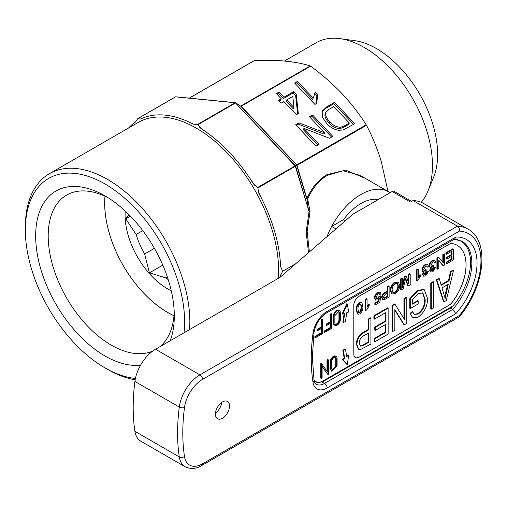 <?xml version="1.0" encoding="UTF-8"?>
<svg xmlns="http://www.w3.org/2000/svg" width="507" height="507" viewBox="0 0 507 507"><rect width="100%" height="100%" fill="white"/><g stroke="black" fill="none" stroke-linecap="round" stroke-linejoin="round"><path stroke-width="0.76" d="M347.333 304.016L342.751 314.156L342.231 313.858L346.813 303.712L347.333 304.016L348.632 311.995L346.731 312.699L345.463 321.552L343.385 322.515L342.865 322.218L344.152 313.149M345.463 349.241L344.944 348.936L342.865 350.369L343.385 350.667L345.463 349.241L346.731 356.63L348.632 355.128L348.113 354.824L346.592 356.028M315.43 337.713L315.43 336.749L321.685 333.137L321.685 328.321L317.515 330.729L316.989 330.425L316.989 329.461L321.165 327.053L321.165 319.347L322.002 318.865L322.522 319.163L322.522 333.619L315.43 337.713L314.904 337.409L314.904 336.445L321.165 332.833L321.165 328.618M324.518 332.465L324.518 331.502L330.773 327.89L330.773 323.073L326.603 325.481L326.077 325.177L326.077 324.214L330.253 321.806L330.253 314.099L331.084 313.618L331.61 313.915L331.61 328.371L324.518 332.465L323.992 332.167L323.992 331.204L330.253 327.585L330.253 323.371M328.365 359.875L327.528 360.357L327.528 372.049L321.685 363.728L321.267 363.975L321.267 378.425L322.103 377.943L322.103 366.25L327.947 374.572L328.365 374.331L328.365 359.875L327.839 359.577L327.009 360.059L327.009 371.308M322.103 366.694L327.947 374.572M321.685 363.728L320.747 363.671L320.747 378.127L321.267 378.425M348.632 355.128L347.339 364.609L346.813 364.311L342.231 359.457L344.152 357.942L342.865 350.369M330.311 368.988L331.749 371.314L337.092 365.674L337.092 358.449A4.424 2.554 120 0 0 336.179 356.421A4.424 2.554 120 0 0 332.769 357.612A4.424 2.554 120 0 0 330.837 362.061L330.311 361.764L330.311 368.988L330.837 369.292L330.837 362.061M336.179 356.421L335.653 356.123A4.424 2.554 120 0 0 332.243 357.308A4.424 2.554 120 0 0 330.311 361.764M359.032 357.175L449.253 305.087A7.383 4.265 120 0 0 452.054 302.527A42.835 24.729 120 0 0 457.213 245.312A42.835 24.729 120 0 0 452.054 243.512A7.383 4.265 120 0 0 449.253 244.19L359.032 296.272A7.383 4.265 120 0 0 353.81 305.315L353.81 354.159A7.383 4.265 120 0 0 355.344 357.543A7.383 4.265 120 0 0 359.032 357.175L449.196 305.056A7.383 4.265 120 0 0 452.003 302.495A42.835 24.729 120 0 0 457.187 245.293M339.392 310.48L338.872 310.183A4.424 2.554 120 0 0 335.463 311.368A4.424 2.554 120 0 0 333.53 315.817L333.53 323.048A4.424 2.554 120 0 0 334.443 325.069L334.969 325.374A4.424 2.554 120 0 0 338.378 324.188A4.424 2.554 120 0 0 340.311 319.733L340.311 312.508A4.424 2.554 120 0 0 339.392 310.48A4.424 2.554 120 0 0 335.983 311.666A4.424 2.554 120 0 0 334.05 316.121L334.05 323.346A4.424 2.554 120 0 0 334.969 325.374M357.923 314.201L357.397 313.896L356.301 309.866C356.009 307.014 357.017 304.606 359.311 302.635L361.244 302.349L361.935 302.768L362.847 306.684C363.139 309.536 362.137 311.951 359.837 313.928L357.923 314.201L356.82 310.164C356.529 307.318 357.536 304.903 359.837 302.933L361.935 302.768M391.879 293.819L390.282 290.302C390.384 286.867 391.873 284.161 394.744 282.177L398.375 282.101L399.725 285.327C399.674 288.819 398.185 291.582 395.257 293.616L392.114 293.984L390.808 290.6C390.91 287.165 392.393 284.459 395.264 282.481L398.375 282.101M374.717 341.857L374.717 338.822L385.802 332.427L385.802 324.347L375.3 330.406L375.3 327.376L385.802 321.318L385.802 312.559L374.426 319.125L373.906 318.827L373.906 315.791L387.614 307.882L388.134 308.18L388.134 334.113L374.717 341.857L374.198 341.553L374.198 338.524L385.276 332.123L385.276 324.645M375.3 330.406L374.781 330.108L374.781 327.072L385.276 321.013L385.276 312.863M403.94 318.554L403.94 298.452L406.272 297.108L406.798 297.406L406.798 323.333L404.313 324.772L403.794 324.467L394.839 310.107M404.313 324.772L394.839 309.574L394.839 330.241L392.507 331.584L391.987 331.286L391.987 305.353L394.484 303.915L395.004 304.213L404.466 319.397L404.466 298.756L403.94 298.452M412.628 303.541L417.648 300.638L418.167 300.943L418.167 303.972L410.296 308.522L409.776 308.218L409.776 298.718L417.495 290.289L423.833 289.535L424.353 289.833L427.502 298.293C427.642 306.044 424.53 312.318 418.167 317.103L412.799 317.851L410.068 313.44L412.4 311.418L414.473 314.517L418.389 313.947L417.869 313.649C422.616 309.973 424.879 305.239 424.644 299.453L422.648 292.837M412.799 317.851L410.068 313.44M414.219 314.346L417.869 313.649M430.773 308.89L430.773 282.963L433.105 281.613L433.624 281.917L433.624 307.844L431.292 309.194L430.773 308.89M441.071 284.763L448.543 280.447L450.508 271.568L452.935 270.168L453.454 270.472L446.28 300.537L444.012 301.849L436.831 280.067L439.258 278.666L441.223 285.276L449.069 280.745L451.027 271.872L453.454 270.472M444.012 301.849L443.486 301.551L436.312 279.763L438.732 278.362L439.258 278.666M355.312 357.524A7.383 4.265 120 0 0 358.981 357.143M358.462 349.177L356.408 344.31C356.516 339.006 358.829 335.013 363.335 332.339L368.076 329.601L368.076 319.163L370.408 317.813L370.928 318.117L370.928 344.044L360.414 349.615L358.715 349.348L356.928 344.614C357.042 339.303 359.349 335.317 363.855 332.636L368.595 329.899L368.595 319.461L370.928 318.117M446.718 263.767L446.718 262.512L452.022 259.451L452.022 256.111L447.085 258.963L447.085 257.708L452.022 254.856L452.022 251.098L446.477 254.299L445.957 254.001L445.957 252.746L452.827 248.785L453.347 249.083L453.347 259.939L446.718 263.767L446.198 263.463L446.198 262.208L451.503 259.147L451.503 256.409M447.085 258.963L446.559 258.659L446.559 257.41L451.503 254.558L451.503 251.402M442.826 262.322L442.826 254.558L444.151 253.792L444.671 254.096L444.671 264.946L443.27 265.757L442.75 265.453L438.77 260.592M443.27 265.757L438.77 260.256L438.77 268.355L437.44 269.122L436.92 268.818L436.92 257.968L438.321 257.157L438.84 257.461L443.346 262.956L443.346 254.856L442.826 254.558M434.55 263L433.967 261.885L432.788 262.068L430.937 265.3L431.438 266.467L433.479 265.706L433.352 267.031L431.419 269.794L431.787 270.656L432.845 270.523L434.429 267.937L435.633 267.379L432.883 271.752L430.88 272.018L430.209 270.535L431.495 267.645L429.866 267.303L429.207 265.687C429.404 263.437 430.437 261.701 432.306 260.49L434.93 260.528L435.754 262.163L434.55 263L433.681 261.796M431.191 266.257L432.953 265.402L433.479 265.706M431.571 270.446L432.325 270.218L433.91 267.639L435.114 267.081L435.633 267.379M430.88 272.018L429.689 270.237L430.969 267.341M427.319 267.17L426.736 266.055L425.557 266.245L423.706 269.477L424.207 270.637L426.248 269.882L426.121 271.201L424.188 273.97L424.555 274.832L425.62 274.693L427.198 272.113L428.402 271.556L425.652 275.928L423.649 276.188L422.984 274.712L424.264 271.815L422.635 271.479L421.976 269.857C422.173 267.607 423.206 265.877 425.075 264.66L427.699 264.705L428.523 266.34L427.319 267.17L426.45 265.972M423.966 270.434L425.722 269.578L426.248 269.882M424.34 274.623L425.094 274.395L426.679 271.809L427.883 271.258L428.402 271.556M423.649 276.188L422.458 274.407L423.738 271.518M420.449 274.933L420.449 276.22L417.85 280.428L417.077 280.878L416.551 280.58L416.551 269.724L417.762 269.027L418.281 269.331L418.281 277.785L420.449 274.933L419.929 274.636L418.281 276.664M408.357 282.317L408.357 274.452L409.688 273.691L410.207 273.989L410.207 284.845L408.211 285.999L407.691 285.695L405.505 279.034M408.211 285.999L405.689 278.242L403.147 288.92L401.17 290.061L400.644 289.763L400.644 278.907L401.975 278.14L402.495 278.444L402.495 287.627L405.004 276.993L404.478 276.695L405.866 275.897L406.386 276.195L408.883 283.939L408.883 274.756L408.357 274.452M402.495 285.111L404.478 276.695M382.88 299.764L381.606 297.634C381.803 295.232 382.918 293.496 384.965 292.412L387.272 291.081L387.272 286.632L388.596 285.866L389.116 286.163L389.116 297.02L384.274 299.713L382.88 299.764L382.132 297.939C382.322 295.537 383.444 293.794 385.491 292.716L387.792 291.386L387.792 286.93L389.116 286.163M379.718 294.656L379.16 293.521L377.994 293.699L376.105 297.317L376.65 298.807L377.988 298.572L379.597 296.671L380.801 296.113L379.838 302.235L375.383 304.815L375.383 303.42L378.856 301.418L379.331 298.325L377.658 300.017L375.243 299.91L374.375 297.799L375.098 294.84L377.481 292.14L380.104 292.152L380.922 293.819L379.718 294.656L378.881 293.439M376.409 298.591L377.468 298.274L379.078 296.373L380.282 295.815L380.801 296.113M375.383 304.815L374.857 304.511L374.857 303.116L378.33 301.114L378.628 299.231M369.235 304.504L369.235 305.784L366.637 309.999L365.864 310.449L365.338 310.145L365.338 299.295L366.542 298.598L367.068 298.896L367.068 307.356L369.235 304.504L368.716 304.2L367.068 306.234M448.302 284.218L441.99 287.862L445.146 298.496L448.302 284.218M451.027 271.872L450.508 271.568M449.069 280.745L448.543 280.447M436.831 280.067L436.312 279.763M446.185 292.983L445.666 292.685L447.611 284.617M444.791 297.064L445.666 292.685M431.292 309.194L431.292 283.267L430.773 282.963M431.292 283.267L433.624 281.917M418.389 313.947C423.136 310.271 425.398 305.544 425.17 299.751L422.914 292.976L418.155 293.54L412.628 299.384L412.628 304.143L418.167 300.943M425.17 299.751L424.644 299.453M410.588 313.738L412.92 311.716M410.296 308.522L410.296 299.022L418.015 290.593L417.495 290.289M418.015 290.593L424.353 289.833M410.296 299.022L409.776 298.718M404.466 298.756L406.798 297.406M392.507 331.584L392.507 305.658L391.987 305.353M392.507 305.658L395.004 304.213M374.426 319.125L374.426 316.095L373.906 315.791M374.426 316.095L388.134 308.18M385.802 321.318L385.276 321.013M375.3 327.376L374.781 327.072M385.802 332.427L385.276 332.123M374.717 338.822L374.198 338.524M368.595 332.934L363.709 335.754C360.851 337.358 359.368 339.81 359.26 343.125L360.414 346.135L363.753 345.153L368.595 342.358L368.595 332.934M368.595 319.461L368.076 319.163M368.595 329.899L368.076 329.601M363.855 332.636L363.335 332.339M356.928 344.614L356.408 344.31M368.595 342.358L368.076 342.06L368.076 333.232M360.16 345.945L363.234 344.855L368.076 342.06M446.477 254.299L446.477 253.05L445.957 252.746M446.477 253.05L453.347 249.083M452.022 254.856L451.503 254.558M447.085 257.708L446.559 257.41M452.022 259.451L451.503 259.147M446.718 262.512L446.198 262.208M443.346 254.856L444.671 254.096M437.44 269.122L437.44 258.266L436.92 257.968M437.44 258.266L438.84 257.461M430.392 267.607L429.727 265.985C429.923 263.735 430.956 262.005 432.832 260.788L432.306 260.49M432.832 260.788L434.93 260.528M429.727 265.985L429.207 265.687M430.209 270.535L429.689 270.237M434.429 267.937L433.91 267.639M432.845 270.523L432.325 270.218M432.699 266.302L432.173 266.004M423.161 271.777L422.496 270.161C422.692 267.911 423.725 266.181 425.601 264.965L425.075 264.66M425.601 264.965L427.699 264.705M422.496 270.161L421.976 269.857M422.984 274.712L422.458 274.407M427.198 272.113L426.679 271.809M425.62 274.693L425.094 274.395M425.468 270.478L424.942 270.174M417.077 280.878L417.077 270.028L416.551 269.724M417.077 270.028L418.281 269.331M408.883 274.756L410.207 273.989M405.004 276.993L406.386 276.195M401.17 290.061L401.17 279.211L400.644 278.907M401.17 279.211L402.495 278.444M398.401 286.075L397.412 283.489L395.27 283.73C393.153 285.27 392.107 287.311 392.133 289.846L393.121 292.596L395.251 292.368C397.437 290.764 398.489 288.667 398.401 286.075L397.875 285.771L397.139 283.362M395.264 282.481L394.744 282.177M390.808 290.6L390.282 290.302M395.251 292.368L394.731 292.064C396.918 290.46 397.97 288.363 397.875 285.771M392.887 292.425L394.731 292.064M387.792 292.634L385.523 293.946L383.457 297.127L384.464 298.357L387.792 296.532L387.792 292.634M383.919 298.3L384.464 298.357L383.945 298.059L387.272 296.234L387.272 292.938M387.792 286.93L387.272 286.632M387.792 291.386L387.272 291.081M385.491 292.716L384.965 292.412M382.132 297.939L381.606 297.634M387.792 296.532L387.272 296.234M375.769 300.207L374.901 298.097L375.617 295.137L378.007 292.444L377.481 292.14M378.007 292.444L380.104 292.152M375.617 295.137L375.098 294.84M374.901 298.097L374.375 297.799M378.856 301.418L378.33 301.114M375.383 303.42L374.857 303.116M379.597 296.671L379.078 296.373M377.988 298.572L377.468 298.274M365.864 310.449L365.864 299.593L365.338 299.295M365.864 299.593L367.068 298.896M361.643 307.388L360.914 304.099L359.837 304.187C358.335 305.753 357.733 307.515 358.031 309.473L358.772 312.775L359.85 312.667L361.098 311.203L361.643 307.388L361.123 307.084L360.635 303.991M359.837 302.933L359.311 302.635M356.82 310.164L356.301 309.866M361.098 311.203L360.578 310.899L361.123 307.084M358.525 312.572L359.324 312.363L360.578 310.899M359.85 312.667L359.324 312.363M330.837 369.292L331.749 371.314M332.104 370.104L335.735 365.858L335.735 358.633A3.245 1.876 120 0 0 335.304 357.334M331.667 368.811L332.339 370.294L336.261 366.155L336.261 358.931A3.245 1.876 120 0 0 335.59 357.448A3.245 1.876 120 0 0 333.086 358.316A3.245 1.876 120 0 0 331.667 361.58L331.667 368.811M343.385 350.667L344.678 358.246L344.152 357.942M344.678 358.246L342.751 359.761L342.231 359.457M347.339 364.609L342.751 359.761M327.528 360.357L327.009 360.059M321.267 363.975L320.747 363.671M343.385 322.515L344.678 313.453L342.751 314.156M339.475 312.99L339.475 320.215A3.245 1.876 120 0 1 338.055 323.485A3.245 1.876 120 0 1 335.558 324.353A3.245 1.876 120 0 1 334.886 322.864L334.886 315.639L338.803 311.501L339.475 312.99L338.518 311.387M338.955 312.686L338.955 319.917A3.245 1.876 120 0 1 337.706 322.991A3.245 1.876 120 0 1 335.317 324.163M326.603 325.481L326.603 324.518L326.077 324.214M326.603 324.518L330.773 322.11L330.253 321.806M330.773 327.89L330.253 327.585M324.518 331.502L323.992 331.204M330.773 322.11L330.773 314.397L330.253 314.099M330.773 314.397L331.61 313.915M317.515 330.729L317.515 329.765L316.989 329.461M317.515 329.765L321.685 327.357L321.165 327.053M321.685 333.137L321.165 332.833M315.43 336.749L314.904 336.445M321.685 327.357L321.685 319.644L321.165 319.347M321.685 319.644L322.522 319.163M174.002 315.703A88.991 51.378 60 0 1 172.158 314.822A88.991 51.378 60 0 1 105.044 196.266M104.981 196.234A89.175 51.486 -120 0 0 104.67 203.294A89.175 51.486 -120 0 0 172.247 314.936A89.175 51.486 -120 0 0 173.996 315.772M154.401 248.316L144.666 253.937A52.804 30.483 60 0 1 136.13 234.468L142.771 230.634M144.666 253.937L149.419 272.836L165.694 277.868L167.329 276.923M168.21 279.611A52.804 30.483 60 0 1 165.694 277.868M171.277 290.803A60.187 34.749 60 0 1 125.197 218.764A60.187 34.749 60 0 1 125.242 211.07M128.898 214.6L125.749 218.815L136.13 234.468M184.022 332.795A112.624 65.023 -120 0 0 104.987 183.971A112.624 65.023 -120 0 0 25.35 229.944A112.624 65.023 -120 0 0 104.981 367.879A112.624 65.023 -120 0 0 135.42 378.469M104.987 367.879L107.598 369.388A116.312 67.152 60 0 1 107.592 369.388A116.312 67.152 60 0 1 107.592 369.381L104.981 367.879A112.624 65.023 -120 0 0 104.987 367.879M25.35 229.944L25.35 226.933A116.312 67.152 60 0 1 49.439 173.686A116.312 67.152 60 0 1 107.598 179.446A116.312 67.152 60 0 1 189.561 329.601M135.16 379.806A116.312 67.152 60 0 1 107.598 369.388M278.33 278.349A116.312 67.152 -120 0 0 196.367 128.195A116.312 67.152 -120 0 0 138.215 122.434L49.439 173.686M257.822 188.008L257.537 187.52L295.378 165.77A0.741 0.735 60 0 1 295.581 166.112L257.822 188.008L258.906 193.452A118.163 68.217 60 0 1 280.58 266.39L282.614 271.264L280.58 275.434A118.163 68.217 60 0 1 280.51 276.917M280.58 266.39L280.612 266.733M308.503 252.676L306.171 231.978L309.074 211.527L295.353 166.34A0.741 0.425 60 0 0 295.068 165.852L235.521 102.991L197.983 124.659L201.045 128.62A118.163 68.217 60 0 1 253.367 183.857L257.537 187.52M197.983 124.659L197.584 124.424L235.115 102.756A0.741 0.558 -84.3 0 1 235.546 102.744M174.231 312.198A89.175 51.486 60 0 1 159.863 346.744M152.696 351.11A89.175 51.486 60 0 1 85.151 323.51A89.175 51.486 60 0 1 48.197 235.901A89.175 51.486 60 0 1 66.664 195.081A89.175 51.486 60 0 1 108.194 197.812M140.578 365.16A98.035 56.6 60 0 1 70.796 325.817A98.035 56.6 60 0 1 35.661 235.901A98.035 56.6 60 0 1 104.987 195.879A98.035 56.6 60 0 1 174.307 315.943A98.035 56.6 60 0 1 170.168 340.793M421.254 202.312A96.374 55.643 -120 0 0 427.978 191.031A96.374 55.643 -120 0 0 432.465 165.542A96.374 55.643 -120 0 0 340.001 38.652A96.374 55.643 -120 0 0 316.127 42.74L284.421 61.043M427.978 191.031L433.599 177.273A86.405 49.889 -120 0 0 437.623 154.426A86.405 49.889 -120 0 0 354.729 40.661L340.001 38.652M175.992 96.843A0.741 0.558 95.7 0 0 175.568 96.856L235.115 102.756A0.741 0.425 -120 0 1 235.521 102.991L295.378 165.77L296.532 165.098L296.988 165.301L296.728 164.895L366.187 124.792C359.235 113.796 351.123 103.358 341.838 93.491C332.465 83.668 322.065 74.554 310.633 66.144L241.174 106.248L296.728 164.895L240.749 106.216A0.741 0.342 138 0 0 241.123 106.191L240.774 106.02L310.233 65.916C303.281 63.711 295.169 62.133 285.885 61.182C276.511 60.289 266.112 60.029 254.679 60.415L189.345 98.136M335.938 228.917L331.667 226.452A55.39 31.979 -60 0 0 326.945 236.706A55.39 31.979 -60 0 1 360.864 194.523A55.39 31.979 -60 0 1 388.552 191.779L360.021 175.302L343.093 170.783L327.509 175.27C319.099 180.238 312.483 188.129 307.66 198.934L310.037 211.413L307.141 231.503L309.371 251.922M308.567 210.817L306.874 198.579C311.786 187.641 318.504 179.655 327.028 174.617L345.685 170.137L365.236 178.312M128.563 128.005A118.163 68.217 60 0 1 135.337 122.111L137.752 118.689L140.61 119.012M140.141 119.088L140.876 118.911A118.163 68.217 60 0 1 193.205 124.095L197.584 124.424M282.614 271.264L295.879 263.608M281.081 273.767L280.567 275.776M258.221 191.348L262.886 201.184M280.428 263.45L281.081 268.26M387.956 191.431L381.403 162.018C377.493 149.039 372.518 136.795 366.472 125.28L297.007 165.383L306.874 198.579L307.66 198.934A0.741 0.38 -9.8 0 1 306.646 198.807L296.734 165.447L295.581 166.112L308.795 210.589L309.093 211.172L310.037 211.413L309.074 211.527A0.741 0.475 -72.1 0 0 309.093 211.172M199.669 127.251L203.516 130.223M248.709 176.613L254.85 185.505M192.907 123.936L194.897 124.5M276.359 93.586L281.29 98.795L278.482 100.418L281.081 103.162L283.888 101.539L296.361 114.702L298.325 113.568L296.259 94.397L293.667 91.653L284.104 97.173L279.167 91.963L276.359 93.586M314.898 104.423L316.704 103.377L317.705 94.53L315.31 92.001L313.237 98.079L297.444 81.412L294.63 83.034L314.898 104.423M309.473 116.787L324.594 132.752L298.965 122.859L295.695 124.741L315.962 146.136L319.055 144.349L303.934 128.385L329.563 138.278L332.833 136.396L312.565 115.007L309.473 116.787M326.647 106.876L322.154 111.204L322.553 117.497L326.742 123.543C329.842 127.073 333.745 129.323 338.454 130.299L343.093 129.988L354.761 123.733L334.5 102.344L326.647 106.876L326.045 108.2L321.901 111.863M388.552 191.779A55.39 31.979 -60 0 1 390.054 192.742M310.233 65.916L310.633 66.144M366.187 124.792L366.472 125.28M296.418 164.978L296.791 164.952M240.641 106.121L235.73 102.82A0.741 0.741 0 0 0 235.685 102.788A0.741 0.602 123.9 0 1 235.831 102.902L240.47 106.052M175.283 97.021A0.741 0.425 60 0 1 175.568 96.856L137.752 118.689M353.563 124.424L333.898 103.669L326.045 108.2M333.898 103.669L334.5 102.344M325.798 112.358L324.879 115.032C325.221 117.947 326.685 120.647 329.284 123.131C332.174 126.642 335.824 128.461 340.241 128.594L344.285 126.94L348.734 124.373L349.329 123.049L333.745 106.597L329.227 109.208L325.798 112.358L325.475 113.707C325.817 116.623 327.288 119.322 329.886 121.8C332.776 125.318 336.426 127.137 340.843 127.27L344.887 125.616L349.329 123.049M344.285 126.94L344.887 125.616M331.629 137.086L311.97 116.331L310.075 117.421M311.97 116.331L312.565 115.007M317.851 145.04L303.332 129.71L303.934 128.385M324.594 132.752L323.998 134.076L298.363 124.183L296.297 125.375M298.363 124.183L298.965 122.859M313.237 98.079L312.635 99.404L296.849 82.736L295.232 83.668M296.849 82.736L297.444 81.412M317.09 95.842L314.708 93.326L315.31 92.001M314.708 93.326L314.175 94.232M315.861 103.865L316.78 96.526L317.376 95.202M297.628 113.967L295.663 95.722L293.065 92.977L283.502 98.497L278.571 93.288L276.955 94.22M278.571 93.288L279.167 91.963M283.502 98.497L284.104 97.173M293.065 92.977L293.667 91.653M295.663 95.722L296.259 94.397M281.29 98.795L280.694 100.12L279.078 101.051M286.702 99.917L286.1 101.242L293.401 108.942L294.003 107.617L292.793 96.4L286.702 99.917L294.003 107.617M378.178 199.593A44.312 25.584 120 0 0 343.543 219.594A44.312 25.584 -60 0 1 378.178 199.593M130.407 216.128L125.749 218.815M162.791 265.117L149.419 272.836M215.431 414.156A9.969 5.754 120 0 0 217.497 418.719A9.969 5.754 120 0 0 225.178 416.051A9.969 5.754 120 0 0 229.532 406.012A9.969 5.754 120 0 0 227.466 401.449A9.969 5.754 120 0 0 219.778 404.123A9.969 5.754 120 0 0 215.431 414.156M221.648 402.482A9.969 5.754 -60 0 1 215.481 413.167M413.078 200.55L457.466 226.179A62.773 36.244 -60 0 1 467.967 229.101L423.579 203.472A62.773 36.244 120 0 0 413.078 200.55L410.467 202.059L392.19 191.507L353.03 214.119L279.921 277.43L155.535 349.241A29.539 17.054 120 0 0 134.913 381.429A192.007 110.856 120 0 0 134.913 431.318A29.539 17.054 120 0 0 140.762 441.153L185.15 466.782A29.539 17.054 -60 0 1 179.301 456.94A192.007 110.856 -60 0 1 177.57 432.997A192.007 110.856 -60 0 1 179.301 407.058A29.539 17.054 -60 0 1 199.923 374.869L457.466 226.179C459.031 227.326 459.678 228.961 459.418 231.084L202.534 379.394A25.844 14.925 120 0 0 184.491 407.558A188.319 108.726 120 0 0 182.793 432.997A188.319 108.726 120 0 0 184.491 456.484A3.695 2.446 171.4 0 1 179.301 456.94L134.913 431.318M392.19 191.507A3.695 2.129 -60 0 1 394.04 191.323L411.551 201.431M184.491 456.484A25.844 14.925 120 0 0 202.534 463.81A3.695 2.129 60 0 1 201.767 465.502L459.12 316.919L459.418 315.5A59.078 34.108 120 0 0 480.966 260.852A59.078 34.108 120 0 0 459.418 231.084M345.438 220.691L343.543 219.594L331.667 226.452M450.349 308.091L452.681 309.441L455.882 313.624L327.161 387.937A20.312 11.724 -60 0 1 312.996 382.246A182.78 105.526 -60 0 1 311.254 358.829A182.78 105.526 -60 0 1 312.996 333.403A20.312 11.724 -60 0 1 327.161 311.355L455.882 237.042L454.703 238.974L326.394 313.047A3.695 2.129 -120 0 0 327.161 311.355M313.979 379.838A14.773 8.53 120 0 0 323.187 380.884L451.908 306.57A5.539 3.2 120 0 0 453.816 304.891A46.156 26.649 120 0 0 470.521 262.353A46.156 26.649 120 0 0 454.944 239.222M323.187 380.884A1.844 1.065 60 0 1 322.801 381.733L451.522 307.413A1.844 1.065 60 0 0 451.908 306.57M453.942 305.303A1.844 0.412 -140.7 0 0 453.816 304.891M363.753 345.153L363.234 344.855M406.113 279.591L405.587 279.294M385.548 297.831L385.028 297.527M336.261 366.155L335.735 365.858M336.261 358.931L335.735 358.633M334.05 323.346L333.53 323.048M334.05 316.121L333.53 315.817M339.475 320.215L338.955 319.917M327.028 174.617A0.741 0.425 -120 0 0 327.509 175.27M240.445 105.988L240.774 106.02A0.741 0.558 95.7 0 1 240.584 106.083M340.241 128.594L340.843 127.27M329.284 123.131L329.886 121.8M324.879 115.032L325.475 113.707M326.394 313.047C319.841 317.414 315.722 323.859 314.042 332.383L312.331 357.327L314.029 380.168A3.695 2.453 171.1 0 1 312.996 382.246M322.205 382.063L324.55 383.412L452.681 309.441A48 27.714 120 0 0 471.827 263.108A48 27.714 120 0 0 461.883 241.136L453.841 239.215M134.913 381.429L179.301 407.058A3.695 1.768 -172.6 0 0 184.491 407.558M155.535 349.241L199.923 374.869A3.695 2.129 60 0 1 202.534 379.394M455.882 237.042A51.695 29.843 -60 0 1 477.049 263.108A51.695 29.843 -60 0 1 455.882 313.624M202.534 463.81L459.418 315.5M314.029 380.168C314.587 382.589 315.322 383.945 316.241 384.236A16.617 9.595 120 0 0 324.55 383.412A3.695 2.129 60 0 1 327.161 387.937M314.042 332.383A3.695 1.755 -172.4 0 1 312.996 333.403M315.075 383.102L322.801 381.733M358.196 349.044L358.715 349.348M391.594 293.68L392.114 293.984M254.489 60.46L189.25 98.124M137.891 118.549L175.397 96.894A0.741 0.741 0 0 1 175.84 96.799L235.387 102.693A0.741 0.741 0 0 1 235.559 102.731M185.15 466.782C190.924 469.324 196.463 468.899 201.767 465.502M459.304 316.767C484.426 287.672 490.491 240.977 467.967 229.101"/></g></svg>
